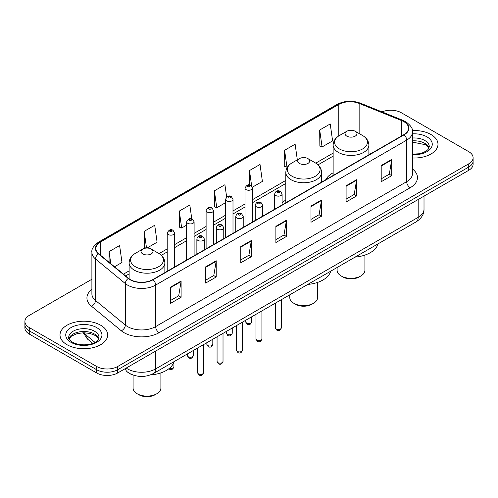 <?xml version="1.0" encoding="UTF-8"?>
<svg xmlns="http://www.w3.org/2000/svg" width="498" height="498" viewBox="0 0 498 498"><rect width="100%" height="100%" fill="white"/><g stroke="black" fill="none" stroke-linecap="round" stroke-linejoin="round"><path stroke-width="0.75" d="M285.821 200.134A26.313 15.189 0 0 0 282.105 202.599M333.137 172.818A26.313 15.189 0 0 0 325.729 179.753M132.014 374.639A14.89 8.597 180 0 1 127.818 372.323L127.139 371.751A9.929 6.642 129.5 0 1 125.409 368.526M91.893 279.247L29.264 315.408A14.89 8.597 0 0 0 24.9 321.49L24.9 327.977A14.89 8.597 0 0 0 29.264 334.052L96.656 372.965A14.89 8.597 0 0 0 117.721 372.965L468.736 170.304A14.89 8.597 0 0 0 473.1 164.228L473.1 160.985A14.89 8.597 0 0 1 468.736 167.06A14.89 8.597 0 0 0 473.1 160.985L473.1 157.742A14.89 8.597 0 0 0 468.736 151.66L401.344 112.753A14.89 8.597 0 0 0 382.01 111.894M24.9 321.49A14.89 8.597 0 0 0 29.264 327.572L96.656 366.478A14.89 8.597 0 0 0 117.721 366.478L117.721 369.721L468.736 167.06L117.721 369.721A14.89 8.597 0 0 1 96.656 369.721A14.89 8.597 0 0 0 117.721 369.721L117.721 372.965M29.264 327.572L29.264 330.809L96.656 369.721L29.264 330.809A14.89 8.597 0 0 1 24.9 324.733A14.89 8.597 0 0 0 29.264 330.809L29.264 334.052M431.007 134.535A23.829 13.757 0 0 0 412.381 130.544A23.829 13.757 0 0 1 431.007 134.535A23.829 13.757 0 0 1 437.985 144.264A23.829 13.757 0 0 0 431.007 134.535M100.696 325.238A23.829 13.757 0 0 0 74.725 322.256A23.829 13.757 0 0 0 60.015 334.967A23.829 13.757 0 0 0 66.993 344.697A23.829 13.757 0 0 0 92.964 347.679A23.829 13.757 0 0 0 107.674 334.967A23.829 13.757 0 0 0 100.696 325.238A23.829 13.757 0 0 0 74.725 322.256A23.829 13.757 0 0 0 60.015 334.967A23.829 13.757 0 0 0 66.993 344.697A23.829 13.757 0 0 0 92.964 347.679A23.829 13.757 0 0 0 107.674 334.967A23.829 13.757 0 0 0 100.696 325.238M403.872 121.668A15.886 9.169 180 0 1 408.522 128.154A15.886 9.169 180 0 1 403.872 134.634L152.824 279.577A15.886 9.169 180 0 1 128.577 278.357L98.741 253.75A15.886 9.169 180 0 1 95.865 248.49A15.886 9.169 180 0 1 100.515 242.009L338.789 104.443A15.886 9.169 180 0 1 359.139 103.41L401.749 120.641A15.886 9.169 180 0 1 403.872 121.668M404.152 121.506A16.285 9.4 0 0 0 401.979 120.454L359.363 103.223A16.285 9.4 0 0 0 338.509 104.275L100.235 241.841A16.285 9.4 0 0 0 98.411 253.88L128.247 278.488A16.285 9.4 0 0 0 153.104 279.739L404.152 134.796A16.285 9.4 0 0 0 404.152 121.506M170.584 287.116L170.584 303.332L181.11 297.25L181.11 281.04L170.584 287.116M170.584 300.456L178.695 295.775L181.073 281.575A3.972 2.291 -120 0 0 181.11 281.04M178.62 295.812L181.11 297.25M205.686 266.853L205.686 283.063L216.213 276.988L216.213 260.771L205.686 266.853M205.686 280.187L213.798 275.506L216.169 261.313A3.972 2.291 -120 0 0 216.213 260.771M213.723 275.55L216.213 276.988M240.789 246.585L240.789 262.801L251.316 256.719L251.316 240.509L240.789 246.585M240.789 259.925L248.894 255.237L251.272 241.044A3.972 2.291 -120 0 0 251.316 240.509M248.826 255.281L251.316 256.719M381.194 165.523L381.194 181.739L391.727 175.657L391.727 159.441L381.194 165.523M381.194 178.857L389.305 174.176L391.683 159.983A3.972 2.291 -120 0 0 391.727 159.441M389.231 174.219L391.727 175.657M346.091 185.791L346.091 202.001L356.624 195.919L356.624 179.71L346.091 185.791M346.091 199.125L354.203 194.444L356.58 180.245A3.972 2.291 -120 0 0 356.624 179.71M354.134 194.481L356.624 195.919M310.989 206.054L310.989 222.27L321.521 216.188L321.521 199.972L310.989 206.054M310.989 219.394L319.1 214.706L321.478 200.513A3.972 2.291 -120 0 0 321.521 199.972M319.031 214.75L321.521 216.188M275.886 226.322L275.886 242.532L286.418 236.457L286.418 220.241L275.886 226.322M275.886 239.656L283.997 234.975L286.375 220.782A3.972 2.291 -120 0 0 286.418 220.241M283.928 235.019L286.418 236.457M412.493 157.991A23.829 13.757 0 0 0 437.985 144.264A23.829 13.757 0 0 1 412.493 157.991M117.721 366.478L468.736 163.823A14.89 8.597 0 0 0 473.1 157.742M146.972 248.054L157.094 242.209L154.716 225.264L144.183 231.346L144.358 247.462M114.534 266.779L121.991 262.471L119.613 245.533L109.081 251.615L109.081 262.284M252.312 187.236L262.396 181.409L260.024 164.471L249.492 170.546L249.492 184.963M297.318 159.839L295.121 144.202L284.595 150.284L284.763 166.4M319.697 130.015L322.075 146.96L332.602 140.878L330.224 123.94L319.697 130.015L319.865 146.132M191.755 218.796L189.819 205.002L179.286 211.084L179.454 227.194M226.646 197.027L224.922 184.733L214.389 190.815L214.557 206.931M214.389 190.815L216.767 207.753L225.55 202.686M216.767 207.753L214.389 206.869M249.492 170.546L251.677 186.121M284.595 150.284L286.973 167.222L287.614 166.855M286.973 167.222L284.595 166.332M322.075 146.96L319.697 146.07M179.286 211.084L181.664 228.022L186.657 225.14M181.664 228.022L179.286 227.132M146.051 248.097L144.183 247.4M144.183 231.346L146.53 248.06M109.081 251.615L110.774 263.679M337.109 267.494L337.109 270.302A13.9 8.024 0 0 0 341.18 275.973L342.935 276.988A11.417 6.592 0 0 0 359.077 276.988L360.832 275.973A13.9 8.024 0 0 0 364.903 270.302L364.903 255.088M342.935 276.988L341.18 275.973A13.9 8.024 0 0 0 360.832 275.973M346.795 136.135A5.957 3.436 0 0 0 355.217 136.135A5.957 3.436 0 0 0 355.217 131.273L362.612 135.543A16.415 9.481 0 0 1 362.612 148.946A16.415 9.481 0 0 1 339.399 148.946A16.415 9.481 0 0 1 339.399 135.543C335.353 137.946 333.268 141.133 333.137 145.111A17.872 10.315 0 0 0 338.372 152.407A17.872 10.315 0 0 0 357.844 154.641A17.872 10.315 0 0 0 368.875 145.111C368.744 141.133 366.659 137.946 362.612 135.543L355.217 131.273A5.957 3.436 0 0 0 346.795 131.273A5.957 3.436 0 0 0 346.795 136.135M355.099 257.105A27.303 15.762 0 0 0 378.001 243.883M289.786 294.816L289.786 297.617A13.9 8.024 0 0 0 293.857 303.294L295.613 304.303A11.417 6.592 0 0 0 311.76 304.303L313.516 303.294A13.9 8.024 0 0 0 317.587 297.617L317.587 282.41M295.613 304.303L293.857 303.294A13.9 8.024 0 0 0 313.516 303.294M299.479 163.456A5.957 3.436 0 0 0 307.901 163.456A5.957 3.436 0 0 0 307.901 158.594L315.296 162.865A16.415 9.481 0 0 1 315.296 176.267A16.415 9.481 0 0 1 292.083 176.267A16.415 9.481 0 0 1 292.077 162.865C288.037 165.261 285.952 168.455 285.821 172.433A17.872 10.315 0 0 0 291.05 179.728A17.872 10.315 0 0 0 310.528 181.963A17.872 10.315 0 0 0 321.559 172.433C321.428 168.455 319.343 165.261 315.296 162.865L307.901 158.594A5.957 3.436 0 0 0 299.479 158.594A5.957 3.436 0 0 0 299.479 163.456M307.783 284.426A27.303 15.762 0 0 0 330.684 271.205M133.097 375.056L133.097 388.085A13.9 8.024 0 0 0 137.168 393.756L138.923 394.771A11.417 6.592 0 0 0 155.065 394.771L156.82 393.756A13.9 8.024 0 0 0 160.891 388.085L160.891 372.871M138.923 394.771L137.168 393.756A13.9 8.024 0 0 0 156.82 393.756M142.783 253.924A5.957 3.436 0 0 0 151.205 253.924A5.957 3.436 0 0 0 151.205 249.056L158.601 253.326A16.415 9.481 0 0 1 158.601 266.735A16.415 9.481 0 0 1 135.388 266.735A16.415 9.481 0 0 1 135.388 253.326C131.341 255.729 129.256 258.916 129.125 262.894A17.872 10.315 0 0 0 134.354 270.19A17.872 10.315 0 0 0 153.832 272.431A17.872 10.315 0 0 0 164.863 262.894C164.732 258.916 162.647 255.729 158.601 253.326L151.205 249.056A5.957 3.436 0 0 0 142.783 249.056A5.957 3.436 0 0 0 142.783 253.924M150.377 374.95A27.303 15.762 0 0 0 173.989 361.673M126.212 368.059A19.858 11.466 0 0 0 127.55 368.912A19.858 11.466 0 0 0 155.631 368.912L418.189 217.321A19.858 11.466 0 0 0 424.01 209.216C424.153 214.146 421.526 218.361 416.135 221.865L153.571 373.456A9.929 5.733 60 0 0 155.631 368.912L155.631 351.078M418.189 199.486L418.189 217.321A9.929 5.733 60 0 1 416.135 221.865M468.736 170.304L468.736 163.823M96.656 372.965L96.656 366.478M83.913 332.757A19.858 11.466 0 0 0 85.998 334.961L85.998 332.838M92.703 343.365L87.816 339.331A9.929 6.642 129.5 0 1 85.998 334.961L94.944 342.331M412.493 169.003A24.819 14.33 180 0 1 410.19 187.734L159.142 332.676A4.961 2.864 60 0 1 155.631 326.595L406.679 181.652A19.858 11.466 0 0 0 412.493 173.547L412.493 132.045A19.858 11.466 180 0 1 406.679 140.15A4.961 2.864 -120 0 0 404.152 134.796M159.142 332.676A24.819 14.33 180 0 1 124.039 332.676A24.819 14.33 180 0 1 121.257 330.765L91.42 306.158A24.819 14.33 180 0 1 91.893 289.344M127.55 326.595A19.858 11.466 0 0 0 155.631 326.595L155.631 285.093A19.858 11.466 180 0 1 125.322 283.561L95.485 258.96A19.858 11.466 180 0 1 91.893 252.38L91.893 293.888A19.858 11.466 0 0 0 95.485 300.462L125.322 325.063A19.858 11.466 0 0 0 127.55 326.595M412.493 132.045C413.153 128.945 410.875 125.484 405.652 121.661L403.038 120.398A4.961 2.322 112 0 0 401.979 120.454M403.038 120.398L360.428 103.173C352.204 100.26 344.398 100.683 337.009 104.437A4.961 2.864 60 0 1 338.509 104.275M100.235 241.841A4.961 2.864 -120 0 0 98.735 242.003C93.587 245.707 91.302 249.168 91.893 252.38M98.411 253.88A4.961 3.318 129.5 0 0 95.485 258.96L95.485 300.462A4.961 3.318 -50.5 0 1 91.42 306.158M360.428 103.173A4.961 2.322 112 0 0 359.363 103.223M128.247 278.488A4.961 3.318 129.5 0 0 125.322 283.561L125.322 325.063A4.961 3.318 -50.5 0 1 121.257 330.765M153.104 279.739A4.961 2.864 60 0 1 155.631 285.093L406.679 140.15L406.679 181.652A4.961 2.864 60 0 0 410.19 187.734M100.515 242.009L100.515 255.219M401.749 120.641L401.749 135.861M359.139 103.41L359.139 133.532M371.01 153.608L368.875 152.749M338.789 104.443L338.789 135.91M333.137 153.104L315.757 163.139M285.821 180.419L252.442 199.692M244.997 203.987L232.996 210.915M225.55 215.217L213.549 222.145M206.104 226.441L194.102 233.369M186.657 237.671L174.655 244.599M167.21 248.9L159.061 253.6M129.125 270.887L123.473 274.149M275.886 226.833L286.375 220.782M310.989 206.57L321.478 200.513M346.091 186.302L356.58 180.245M381.194 166.039L391.683 159.983M240.789 247.101L251.272 241.044M205.686 267.364L216.169 261.313M170.584 287.632L181.073 281.575M429.033 147.943A15.133 8.734 0 0 0 424.856 143.356A15.133 8.734 0 0 0 412.493 140.853M412.493 154.125L418.774 153.789L422.889 152.705L426.481 150.863L428.043 149.487L429.288 146.698A15.133 8.734 0 0 0 424.856 140.517A15.133 8.734 0 0 0 412.493 138.014M412.493 154.673A18.109 10.458 0 0 0 430.552 148.703A18.109 10.458 0 0 0 426.96 136.869A18.109 10.458 0 0 0 412.493 133.85M98.722 338.646A15.133 8.734 0 0 0 94.545 334.058A15.133 8.734 0 0 0 79.356 331.892A15.133 8.734 0 0 0 68.967 338.646M94.545 331.22A15.133 8.734 0 0 0 78.055 329.327A15.133 8.734 0 0 0 68.712 337.401C67.921 337.868 69.191 339.468 72.527 342.213C80.309 346.757 97.602 345.494 98.978 337.401A15.133 8.734 0 0 0 94.545 331.22M71.04 342.356A18.109 10.458 0 0 0 96.649 342.356A18.109 10.458 0 0 0 96.649 327.572A18.109 10.458 0 0 0 71.04 327.572A18.109 10.458 0 0 0 71.04 342.356M281.358 327.752C280.38 330.429 278.855 331.214 276.788 330.106L275.4 327.752A2.976 1.718 0 0 0 276.272 328.966A2.976 1.718 0 0 0 279.521 329.34A2.976 1.718 0 0 0 281.358 327.752L281.358 299.678M275.749 195.515A3.723 2.148 180 0 1 274.659 193.996C275.606 190.939 277.554 190.055 280.499 191.338L282.105 193.996A3.723 2.148 180 0 1 279.808 195.982A3.723 2.148 180 0 1 275.749 195.515M279.26 191.462A1.239 0.716 0 0 0 277.504 191.462A1.239 0.716 0 0 0 277.504 192.477A1.239 0.716 0 0 0 279.26 192.477A1.239 0.716 0 0 0 279.26 191.462M261.911 338.982C260.933 341.659 259.408 342.443 257.341 341.335L255.953 338.982A2.976 1.718 0 0 0 256.825 340.196A2.976 1.718 0 0 0 260.074 340.57A2.976 1.718 0 0 0 261.911 338.982L261.911 310.908M256.302 206.745A3.723 2.148 180 0 1 255.213 205.226C256.165 202.169 258.107 201.285 261.052 202.568L262.658 205.226A3.723 2.148 180 0 1 260.361 207.212A3.723 2.148 180 0 1 256.302 206.745M259.813 202.692A1.239 0.716 0 0 0 258.057 202.692A1.239 0.716 0 0 0 258.057 203.701A1.239 0.716 0 0 0 259.813 203.701A1.239 0.716 0 0 0 259.813 202.692M242.464 350.206C241.486 352.889 239.961 353.673 237.895 352.559L236.506 350.206A2.976 1.718 0 0 0 237.384 351.426A2.976 1.718 0 0 0 240.627 351.793A2.976 1.718 0 0 0 242.464 350.206L242.464 322.138M236.855 217.968A3.723 2.148 180 0 1 235.766 216.449C236.718 213.393 238.66 212.509 241.605 213.791L243.211 216.449A3.723 2.148 180 0 1 240.914 218.435A3.723 2.148 180 0 1 236.855 217.968M240.366 213.916A1.239 0.716 0 0 0 238.61 213.916A1.239 0.716 0 0 0 238.61 214.931A1.239 0.716 0 0 0 240.366 214.931A1.239 0.716 0 0 0 240.366 213.916M223.017 361.436C222.04 364.113 220.514 364.897 218.448 363.789L217.06 361.436A2.976 1.718 0 0 0 217.937 362.65A2.976 1.718 0 0 0 221.18 363.023A2.976 1.718 0 0 0 223.017 361.436L223.017 333.361M217.408 229.198A3.723 2.148 180 0 1 216.319 227.679C217.271 224.623 219.22 223.739 222.158 225.021L223.764 227.679A3.723 2.148 180 0 1 221.467 229.665A3.723 2.148 180 0 1 217.408 229.198M220.919 225.146A1.239 0.716 0 0 0 219.164 225.146A1.239 0.716 0 0 0 219.164 226.16A1.239 0.716 0 0 0 220.919 226.16A1.239 0.716 0 0 0 220.919 225.146M203.57 372.66C202.593 375.343 201.068 376.127 199.001 375.013L197.619 372.66A2.976 1.718 0 0 0 198.49 373.88A2.976 1.718 0 0 0 201.734 374.253A2.976 1.718 0 0 0 203.57 372.66L203.57 344.591M197.961 240.428A3.723 2.148 180 0 1 196.872 238.903C197.824 235.853 199.773 234.963 202.711 236.251L204.317 238.903A3.723 2.148 180 0 1 202.02 240.889A3.723 2.148 180 0 1 197.961 240.428M201.472 236.369A1.239 0.716 0 0 0 199.717 236.369A1.239 0.716 0 0 0 199.717 237.384A1.239 0.716 0 0 0 201.472 237.384A1.239 0.716 0 0 0 201.472 236.369M246.616 323.071A2.976 1.718 0 0 0 249.859 323.445A2.976 1.718 0 0 0 251.695 321.857C250.718 324.534 249.193 325.319 247.126 324.21L245.738 321.857A2.976 1.718 0 0 0 246.616 323.071M252.442 222.064L252.442 188.101A3.723 2.148 180 0 1 250.145 190.087A3.723 2.148 180 0 1 246.087 189.62A3.723 2.148 180 0 1 244.997 188.101L244.997 226.36M247.842 186.576A1.239 0.716 0 0 0 249.598 186.576A1.239 0.716 0 0 0 249.598 185.567A1.239 0.716 0 0 0 247.842 185.567A1.239 0.716 0 0 0 247.842 186.576M227.169 334.301A2.976 1.718 0 0 0 230.412 334.675A2.976 1.718 0 0 0 232.249 333.081C231.271 335.764 229.746 336.548 227.679 335.434L226.291 333.081A2.976 1.718 0 0 0 227.169 334.301M232.996 233.288L232.996 199.325A3.723 2.148 180 0 1 230.699 201.31A3.723 2.148 180 0 1 226.64 200.843A3.723 2.148 180 0 1 225.55 199.325L225.55 237.59M228.395 197.806A1.239 0.716 0 0 0 230.151 197.806A1.239 0.716 0 0 0 230.151 196.791A1.239 0.716 0 0 0 228.395 196.791A1.239 0.716 0 0 0 228.395 197.806M207.722 345.525A2.976 1.718 0 0 0 210.965 345.898A2.976 1.718 0 0 0 212.808 344.311C211.824 346.988 210.299 347.772 208.232 346.664L206.851 344.311A2.976 1.718 0 0 0 207.722 345.525M213.549 244.518L213.549 210.554A3.723 2.148 180 0 1 211.252 212.54A3.723 2.148 180 0 1 207.193 212.073A3.723 2.148 180 0 1 206.104 210.554L206.104 248.819M208.948 209.036A1.239 0.716 0 0 0 210.704 209.036A1.239 0.716 0 0 0 210.704 208.021A1.239 0.716 0 0 0 208.948 208.021A1.239 0.716 0 0 0 208.948 209.036M188.275 356.755A2.976 1.718 0 0 0 191.518 357.128A2.976 1.718 0 0 0 193.361 355.535C192.377 358.218 190.852 359.002 188.786 357.888L187.404 355.535A2.976 1.718 0 0 0 188.275 356.755M194.102 255.748L194.102 221.778A3.723 2.148 180 0 1 191.805 223.764A3.723 2.148 180 0 1 187.746 223.303A3.723 2.148 180 0 1 186.657 221.778L186.657 260.043M189.501 220.259A1.239 0.716 0 0 0 191.257 220.259A1.239 0.716 0 0 0 191.257 219.245A1.239 0.716 0 0 0 189.501 219.245A1.239 0.716 0 0 0 189.501 220.259M169.463 368.259A2.976 1.718 0 0 0 173.914 366.765C172.931 369.441 171.405 370.226 169.339 369.118L168.847 368.757M174.655 266.972L174.655 233.008A3.723 2.148 180 0 1 172.358 234.994A3.723 2.148 180 0 1 168.299 234.527A3.723 2.148 180 0 1 167.21 233.008L167.21 271.273M170.055 231.489A1.239 0.716 0 0 0 171.81 231.489A1.239 0.716 0 0 0 171.81 230.474A1.239 0.716 0 0 0 170.055 230.474A1.239 0.716 0 0 0 170.055 231.489M153.571 373.456C145.584 377.472 137.591 377.472 129.605 373.456L127.139 371.751M424.01 209.216L424.01 196.131M87.816 339.331L83.154 332.77M337.009 104.437L98.735 242.003M333.137 156.123L318.023 164.85M285.821 183.445L252.442 202.711M244.997 207.012L232.996 213.941M225.55 218.236L213.549 225.164M206.104 229.466L194.102 236.394M186.657 240.696L174.655 247.624M167.21 251.92L161.327 255.318M129.125 273.912L125.633 275.923M428.959 148.118L428.043 146.742L425.473 144.719L412.493 142.104M368.875 154.841L368.875 145.111M333.137 175.477L333.137 145.111M346.795 131.273L339.399 135.543M321.559 182.156L321.559 172.433M285.821 202.792L285.821 172.433M299.479 158.594L292.077 162.865M164.863 272.624L164.863 262.894M129.125 278.78L129.125 262.894M142.783 249.056L135.388 253.326M98.654 338.814L97.739 337.445L95.162 335.422L89.839 333.417L83.832 332.757L77.433 333.517L71.457 336.113L69.041 338.814M275.4 327.752L275.4 303.12M274.659 209.235L274.659 193.996M282.105 204.939L282.105 193.996M255.953 338.982L255.953 314.35M255.213 220.465L255.213 205.226M262.658 216.163L262.658 205.226M236.506 350.206L236.506 325.574M235.766 231.695L235.766 216.449M243.211 227.393L243.211 216.449M217.06 361.436L217.06 336.804M216.319 242.918L216.319 227.679M223.764 238.623L223.764 227.679M197.619 372.66L197.619 348.027M196.872 254.148L196.872 238.903M204.317 249.847L204.317 238.903M251.695 321.857L251.695 316.803M252.442 188.101L250.836 185.443C248.676 183.88 246.728 184.77 244.997 188.101M245.738 321.857L245.738 320.245M232.249 333.081L232.249 328.033M232.996 199.325L231.389 196.673C229.229 195.11 227.287 195.994 225.55 199.325M226.291 333.081L226.291 331.469M212.808 344.311L212.808 339.263M213.549 210.554L211.943 207.896C209.783 206.34 207.84 207.224 206.104 210.554M206.851 344.311L206.851 342.699M193.361 355.535L193.361 350.486M194.102 221.778L192.496 219.126C190.336 217.564 188.393 218.448 186.657 221.778M187.404 355.535L187.404 353.929M173.914 366.765L173.914 361.946M174.655 233.008L173.049 230.35C170.895 228.794 168.946 229.678 167.21 233.008"/></g></svg>

